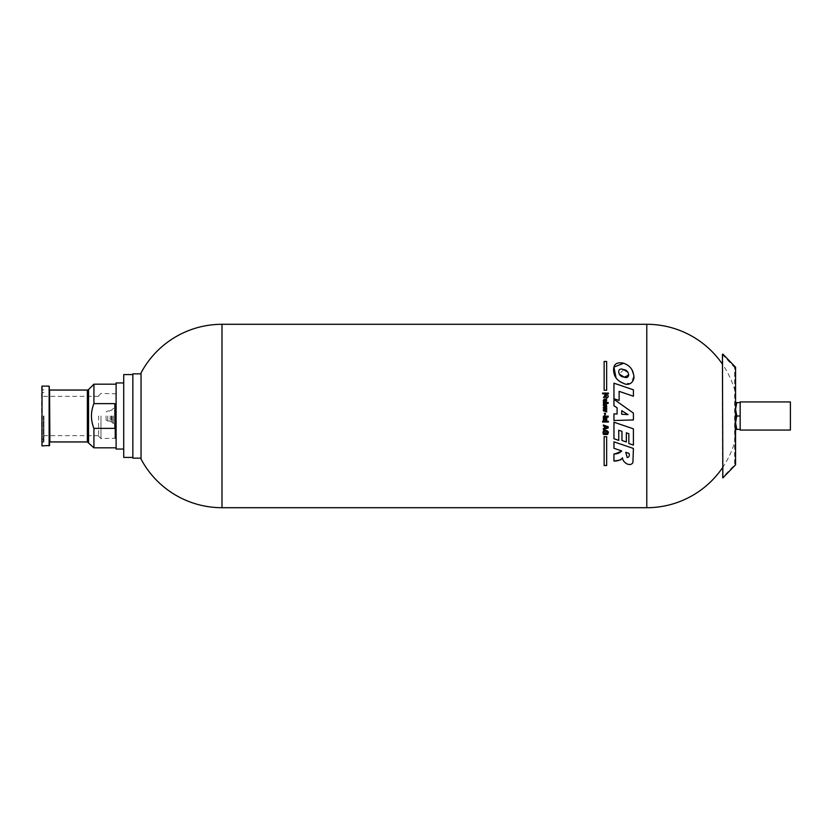 <?xml version="1.0" encoding="UTF-8"?>
<svg xmlns="http://www.w3.org/2000/svg" width="832" height="832" viewBox="0 0 832 832"><rect width="100%" height="100%" fill="white"/><g stroke="black" fill="none" stroke-linecap="round" stroke-linejoin="round"><path stroke-width="0.62" stroke-dasharray="4.16 3.12" d="M603.46 397.446L604.906 394.462L604.906 395.512M606.809 398.247L606.809 397.249M608.4 393.089L608.4 393.817L606.726 393.359M605.114 393.245L602.545 393.817L602.545 393.089M735.571 402.605L735.571 409.25L735.571 402.605L736.767 402.605L735.571 409.25L736.767 416L735.571 422.646L735.571 409.354L735.571 422.646M736.767 429.395L735.571 429.395L735.571 422.75L736.767 429.395L740.168 429.395L740.168 430.061M734.978 367.983L722.426 354.474L722.426 477.526L734.635 464.89L734.635 367.11L734.978 464.017M41.6 386.537L41.6 445.463M736.767 416L740.168 416L740.168 429.395M736.767 402.605L740.168 402.605L740.168 416M790.4 401.939L790.4 430.061M141.045 372.892L141.045 459.108M141.045 416L141.045 458.151L141.045 416M132.85 373.849L132.85 458.151M132.85 416L132.85 457.423L132.85 416M43.94 416L43.94 441.948L43.94 416M722.852 354.068L722.852 477.932M735.571 367.234L735.571 464.766M603.98 421.72L608.4 421.314L608.4 422.042M602.545 422.032L602.545 421.304M603.366 425.994L603.366 425.006L608.182 426.743L608.182 427.97L603.366 429.645L603.366 428.605L604.406 428.262L604.406 426.348M604.136 436.727L604.136 465.514L606.653 465.514L606.653 436.727L604.136 436.727M621.639 450.902L613.954 448.292L613.954 441.844L633.412 448.458L632.923 462.55C630.011 467.532 622.326 462.03 622.523 457.829M618.758 430.248L618.758 440.378L613.954 438.745L613.954 422.209L633.412 428.834L633.412 445.078L628.846 443.539L628.846 433.68M626.34 432.827L626.34 441.958L621.962 440.461L621.962 431.34M617.094 413.993L617.094 407.794L613.954 405.756L613.954 399.308L633.412 413.109L633.412 419.942M613.954 398.715L613.954 383.188L633.412 389.802L633.412 396.209L619.133 391.352L619.133 400.473L613.954 398.715M623.688 363.241L627.723 365.227M629.023 366.226L630.469 367.661M631.686 369.314L633.724 376.532L630.718 383.521L622.492 382.938L616.054 377.978M623.667 369.637L619.289 374.15M628.784 375.003L627.702 372.081M625.758 452.306L627.162 457.527C629.054 457.319 629.689 455.957 629.054 453.419L625.758 452.306M613.954 461.032L613.954 453.97M620.703 459.867L619.393 460.179M627.994 414.606L621.722 410.686L621.722 414.263M613.954 420.503L613.954 413.878M606.705 434.554L606.705 433.472C609.97 431.35 602.586 429.77 604.105 433.451L605.925 432.515L605.925 434.481L603.512 434.481M605.186 426.618L605.186 428.002L607.246 427.336M604.042 418.881L604.042 420.649L603.366 420.649L603.366 417.778L606.06 419.484L606.06 417.83L606.726 417.83L606.726 420.586L605.883 420.586M607.318 417.175L607.318 416.125L608.182 416.125L608.182 417.175L607.318 417.175M606.736 416.156L603.366 416.156L603.366 417.144L606.736 417.144L606.736 416.156M604.375 414.513L604.802 415.501L604.802 413.244L604.375 414.513M605.415 413.275L605.415 414.492L605.415 413.275M606.726 410.946L606.726 411.934L603.366 410.779L603.366 409.698M606.726 408.491L606.726 409.583L604.188 410.29M606.726 406.12L606.726 407.16L604.188 407.784M605.852 409.011L603.366 408.304L603.366 407.212M604.448 405.621L606.278 403.447L608.182 403.437L608.182 402.47L603.366 402.47L603.366 403.458L605.717 404.602M603.366 405.621L603.366 404.633M603.99 401.742L603.45 401.232M603.283 400.223L604.115 399.079M605.602 398.954L606.289 399.298M606.757 400.182L606.341 401.565M605.54 401.846L605.54 400.878C606.039 399.838 605.498 399.693 603.938 400.442L604.583 401.866M606.653 361.473L606.653 390.27L604.136 390.27L604.136 361.473L606.653 361.473M123.718 374.577L123.718 457.423M123.718 416L123.718 449.062L123.718 416M107.734 416L107.734 421.023L107.734 416M110.198 416L110.198 421.647L110.198 416M93.922 384.186L93.922 403.614L114.847 403.614L114.847 428.386L114.847 403.614L114.847 428.386L93.922 428.386L93.922 447.814M100.984 416L100.984 438.599L100.984 416M49.13 386.11L49.13 445.89M49.556 386.537L49.556 445.463M734.978 416L734.978 441.116L734.978 416M93.922 403.614C90.615 411.861 90.615 420.118 93.922 428.386M115.346 416L115.346 438.183L115.346 416M116.106 382.938L116.106 449.062M42.016 386.11L42.016 445.89M49.556 416L49.556 442.281L49.556 416M98.613 416L98.613 436.228L98.613 416M43.774 416L43.774 435.677L43.774 416M106.059 416L106.059 420.056L106.059 416M735.571 422.75L735.571 429.395M740.168 401.939L740.168 402.605M41.683 416L41.683 442.541L41.683 416M221.988 324.293L221.988 507.707M646.786 324.293L646.786 507.707M114.93 416L114.93 438.599L114.93 416M88.546 389.563L88.546 442.437M111.353 416L111.353 421.647L111.353 416M111.956 416L111.956 422.115L111.956 416M43.358 416L43.358 442.541L43.358 416M49.889 390.052L49.889 441.948M112.091 416L112.091 422.604L112.091 416M87.37 390.052L87.37 441.948M113.298 416L113.298 423.53L113.298 416M43.94 441.948L41.6 442.624M43.94 390.052L41.6 389.376M43.94 439.608L41.6 438.932M43.94 392.392L41.6 393.068M106.059 420.056L107.734 421.023L110.198 421.023M106.059 411.944L107.734 410.977L110.198 410.977M98.613 436.228L100.984 438.599L115.346 438.183M98.613 395.772L100.984 393.401L115.346 393.817M110.198 421.647L111.353 421.647L113.298 423.53L115.346 423.53M110.198 410.353L111.353 410.353L113.298 408.47L115.346 408.47M98.613 396.323L43.774 396.323L41.6 395.075M98.613 435.677L43.774 435.677L41.6 436.925M734.978 390.884A91.707 91.707 0 0 0 722.426 364.156M722.426 467.844A91.707 91.707 0 0 0 734.978 441.116"/><path stroke-width="1.25" d="M604.906 395.512C602.69 397.613 605.904 397.197 606.195 394.742C608.722 395.429 608.93 396.594 606.809 398.247C608.93 396.604 608.722 395.439 606.185 394.753C605.904 397.218 602.68 397.602 604.906 395.512L604.906 394.462L606.809 397.249L603.46 397.446M605.415 413.275L605.415 414.492L605.415 413.275M602.545 393.089L608.4 393.089L608.4 393.817L602.545 393.817L602.545 393.089L608.4 393.089M606.726 393.359L605.114 393.245M735.571 429.395L740.168 429.395L740.168 401.939L790.4 401.939L790.4 430.061L740.168 430.061L740.168 429.395M722.852 477.932L722.426 354.474L722.852 477.932L735.571 464.766L735.571 367.234L722.852 354.068M735.571 422.646L736.767 416L740.168 416M736.767 429.395L735.571 422.75M735.571 409.25L736.767 402.605L740.168 402.605M736.767 402.605L735.571 402.605M221.988 324.293L221.988 507.707A91.707 91.707 0 0 1 141.045 459.108L141.045 372.892A91.707 91.707 0 0 1 221.988 324.293L646.786 324.293L646.786 507.707A91.707 91.707 0 0 0 722.426 467.844M141.045 458.151L132.85 458.151L132.85 373.849L141.045 373.849M606.653 361.473L606.653 390.27L604.136 390.27L604.136 361.473L606.653 361.473M606.809 398.247L606.809 397.249M606.341 401.565L603.99 401.742M605.54 401.846L605.54 400.878C606.029 399.838 605.498 399.693 603.938 400.442L604.583 401.866M603.366 404.633C606.518 404.248 606.518 403.853 603.366 403.458L603.366 402.47L608.182 402.47L608.182 403.437L606.278 403.447C606.913 405.33 605.946 406.058 603.366 405.621L603.366 404.633L605.717 404.602M606.726 409.583L604.188 410.29L606.726 410.946L606.726 411.934L603.366 410.779L603.366 409.698L605.852 409.011L603.366 408.304L603.366 407.212L606.726 406.12L606.726 407.16L604.188 407.784L606.726 408.491L606.726 409.583M604.802 413.244L604.802 415.501L604.802 413.244L604.282 413.327M606.653 465.514L604.136 465.514L604.136 436.727L606.653 436.727L606.653 465.514M619.393 460.179L613.954 461.032L613.954 453.97C617.5 453.939 620.069 452.92 621.639 450.902L613.954 448.292L613.954 441.844L633.412 448.458L632.913 462.571C629.949 467.522 622.336 462.01 622.523 457.829L620.703 459.867M613.954 461.032C617.76 461.146 620.62 460.075 622.523 457.829M621.962 431.34L618.758 430.248L618.758 440.378L613.954 438.745L613.954 422.209L633.412 428.834L633.412 445.078L628.846 443.539L628.846 433.68L626.34 432.827L626.34 441.958L621.962 440.461L621.962 431.34L618.758 430.248M613.954 405.756L613.954 399.308L633.412 413.109L633.412 419.942L613.954 420.503L613.954 413.878L617.094 413.993L617.094 407.794L613.954 405.756M613.954 398.715L613.954 383.188L633.412 389.802L633.412 396.209L619.133 391.352L619.133 400.473L613.954 398.715M623.688 363.241C616.408 361.743 613.07 364.395 613.673 371.207C614.182 376.958 617.479 381.004 623.532 383.334C629.814 386.87 635.461 380.401 633.62 374.91C632.83 369.273 629.522 365.383 623.688 363.241L613.922 367.089L616.054 377.978M603.512 434.481L605.925 434.481L605.925 432.515L604.105 433.451C602.618 429.728 609.981 431.392 606.705 433.472L606.705 434.554C612.633 430.768 600.496 427.575 603.512 434.481L607.807 434.106M604.406 428.262L604.406 426.348L603.366 425.994L603.366 425.006L608.182 426.743L608.182 427.97L603.366 429.645L603.366 428.605L604.406 428.262M608.4 422.042L602.545 422.032L608.4 422.042L608.4 421.314L602.545 421.304L603.98 421.72M602.545 422.032L602.545 421.304M604.23 417.778L606.06 419.484L606.06 417.83L606.726 417.83L606.726 420.586L604.042 418.881L604.042 420.649L603.366 420.649L603.366 417.778L604.23 417.778M608.182 416.125L607.318 416.125L607.318 417.175L608.182 417.175L608.182 416.125M606.736 416.156L603.366 416.156L603.366 417.144L606.736 417.144L606.736 416.156M607.246 427.336L605.186 426.618L605.186 428.002L607.246 427.336L605.186 426.618M629.054 453.419C629.678 455.926 629.065 457.298 627.193 457.538L625.758 452.306L629.054 453.419M621.722 414.263L627.994 414.606L621.722 410.686L621.722 414.263L627.994 414.606M628.846 433.68L626.34 432.827M623.667 369.637C629.45 369.793 630.906 380.068 623.667 376.979C617.76 376.761 616.481 366.538 623.667 369.637L627.702 372.081M627.723 365.227L629.023 366.226M630.469 367.661L631.686 369.314M619.289 374.15L624.385 377.208L628.784 375.003M613.954 453.97L615.742 453.617M615.846 453.596L621.639 451.131M613.954 413.878L617.094 413.993M633.412 419.942L613.954 420.503M607.381 434.418L606.705 434.554M604.406 426.348L603.366 425.994M605.883 420.586L604.042 418.881M604.188 410.29L606.726 410.946M604.188 407.784L606.726 408.491M603.366 407.212L606.726 406.12M603.366 409.698L605.852 409.011M604.448 405.621L603.366 405.621M603.45 401.232L603.283 400.223M604.115 399.079L605.602 398.954M606.289 399.298L606.757 400.182M132.85 457.423L123.718 457.423L123.718 374.577L132.85 374.577M93.922 403.614L114.847 403.614L114.847 428.386L93.922 428.386C90.615 420.139 90.615 411.882 93.922 403.614L93.922 384.186L116.106 384.186M49.13 445.89L49.13 386.11L49.556 445.463L42.016 445.89L42.016 386.11L49.13 386.11M49.556 389.719L49.889 441.948L87.37 441.948L93.922 447.814L93.922 428.386M736.767 416L735.571 409.354M42.016 445.89L42.016 386.11M123.718 449.062L116.106 449.062L116.106 382.938L123.718 382.938M88.546 442.437L88.546 389.563L93.922 384.186M87.37 441.948L87.37 390.052L88.546 389.563M221.988 507.707L646.786 507.707M93.922 447.814L116.106 447.814M49.889 390.052L87.37 390.052M722.426 364.156A91.707 91.707 0 0 0 646.786 324.293"/></g></svg>
